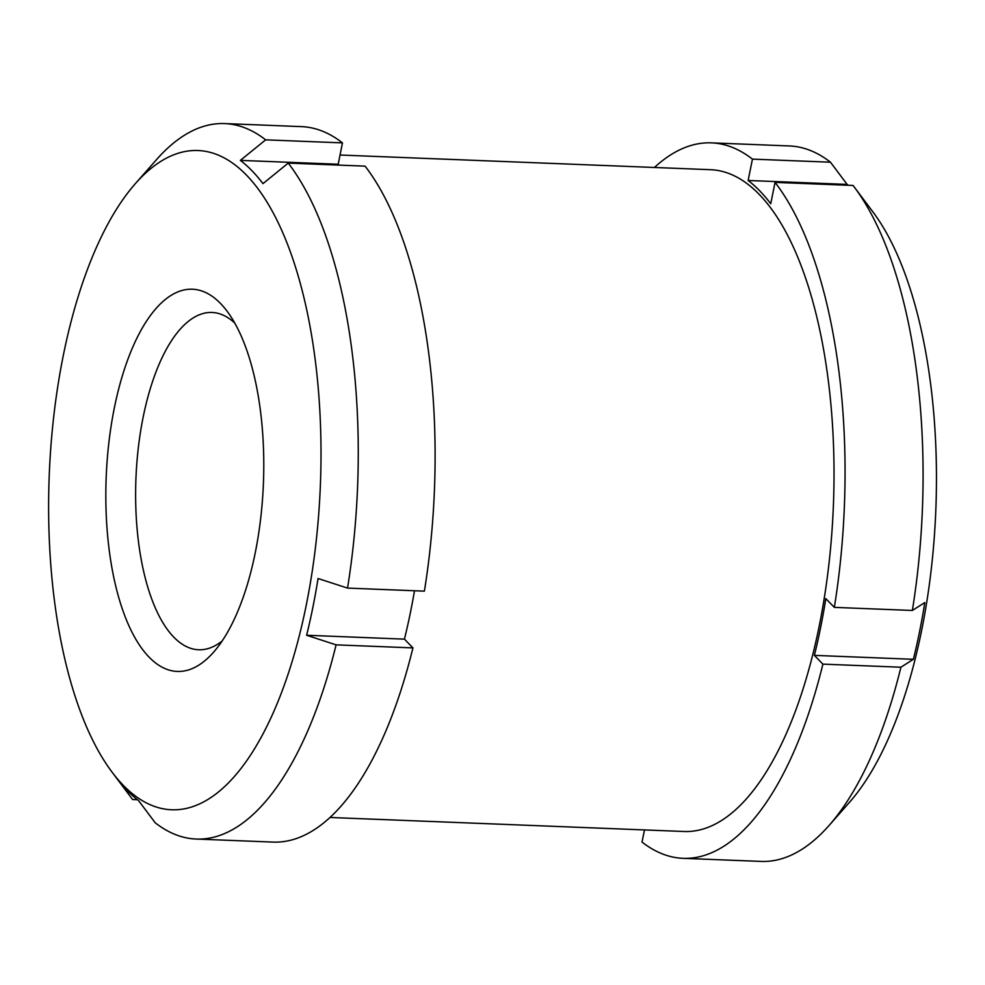 <?xml version="1.0" encoding="UTF-8"?>
<svg xmlns="http://www.w3.org/2000/svg" width="985" height="985" viewBox="0 0 985 985"><rect width="100%" height="100%" fill="white"/><g stroke="black" fill="none" stroke-linecap="round" stroke-linejoin="round"><path stroke-width="1.48" d="M340.047 155.027L710.333 169.691A331.157 136.189 92.3 0 1 819.212 626.078A331.157 136.189 92.3 0 1 684.132 831.5L330.073 817.476M752.442 159.127L748.132 180.489L847.125 184.404L830.466 162.205A358.011 147.233 92.3 0 0 789.428 145.952L711.404 142.862A358.011 147.233 92.3 0 1 752.442 159.127L830.466 162.205M654.434 167.475A358.011 147.233 92.3 0 1 711.404 142.862M748.132 180.489A334.998 137.765 -87.7 0 1 770.738 203.747L775.047 182.373A358.011 147.233 92.3 0 1 834.332 607.376L825.824 598.621A334.998 137.765 -87.7 0 1 814.386 655.382L822.894 664.136A358.011 147.233 92.3 0 1 683.061 858.329A358.011 147.233 92.3 0 1 642.023 842.064L644.473 829.924M822.894 664.136L900.918 667.227A358.011 147.233 92.3 0 1 828.988 825.565A358.011 147.233 92.3 0 1 761.097 861.419L683.061 858.329M775.047 182.373L853.072 185.463A358.011 147.233 92.3 0 1 854.278 187.064L872.808 211.775A331.157 136.189 92.3 0 1 921.689 630.141A331.157 136.189 92.3 0 1 849.415 802.393L828.988 825.565M848.245 185.278A334.998 137.765 -87.7 0 0 847.125 184.404M854.278 187.064A358.011 147.233 92.3 0 1 912.356 610.466L924.817 602.549A334.998 137.765 -87.7 0 1 913.366 659.297L900.918 667.227M265.642 139.845L342.485 142.887A358.011 147.233 92.3 0 0 301.447 126.622L224.592 123.581A358.011 147.233 92.3 0 1 265.642 139.845L240.365 160.383A334.998 137.765 92.3 0 1 262.97 183.629L288.236 163.091L365.09 166.145A358.011 147.233 92.3 0 1 424.387 591.148L347.533 588.094L318.056 578.515A334.998 137.765 92.3 0 1 306.618 635.263L336.094 644.855L412.937 647.896A358.011 147.233 92.3 0 1 273.116 842.089L196.261 839.048A358.011 147.233 92.3 0 1 155.224 822.795L138.565 800.596A334.998 137.765 92.3 0 1 127.003 790.265A334.998 137.765 92.3 0 1 115.959 777.337L132.618 799.537A358.011 147.233 92.3 0 1 131.411 797.936L111.994 772.043A329.889 135.671 92.3 0 1 49.25 474.93A329.889 135.671 92.3 0 1 135.302 183.702A329.889 135.671 92.3 0 1 320.839 469.931A329.889 135.671 92.3 0 1 123.297 785.353A329.889 135.671 92.3 0 1 111.994 772.043M135.302 183.702L156.701 159.435A358.011 147.233 92.3 0 1 224.592 123.581M288.236 163.091A358.011 147.233 92.3 0 1 347.533 588.094M336.094 644.855A358.011 147.233 92.3 0 1 196.261 839.048M240.365 160.383L338.175 164.249L342.485 142.887M338.175 164.249A334.998 137.765 92.3 0 1 339.296 165.123M414.5 590.754A334.998 137.765 92.3 0 1 404.429 639.142L412.937 647.896M132.618 799.537L137.444 799.721M306.618 635.263L404.429 639.142M222.142 641.026A168.78 69.406 92.3 0 1 198.625 649.755A168.78 69.406 92.3 0 1 173.84 637.184A168.78 69.406 92.3 0 1 138.393 447.178A168.78 69.406 92.3 0 1 211.984 312.467A168.78 69.406 92.3 0 1 234.738 323.031M149.141 657.18A191.287 78.665 92.3 0 1 116.144 399.467A191.287 78.665 92.3 0 1 227.03 311.137A191.287 78.665 92.3 0 1 263.414 483.413A191.287 78.665 92.3 0 1 213.523 652.279A191.287 78.665 92.3 0 1 149.141 657.18M834.332 607.376L912.356 610.466M814.386 655.382L913.366 659.297"/></g></svg>
